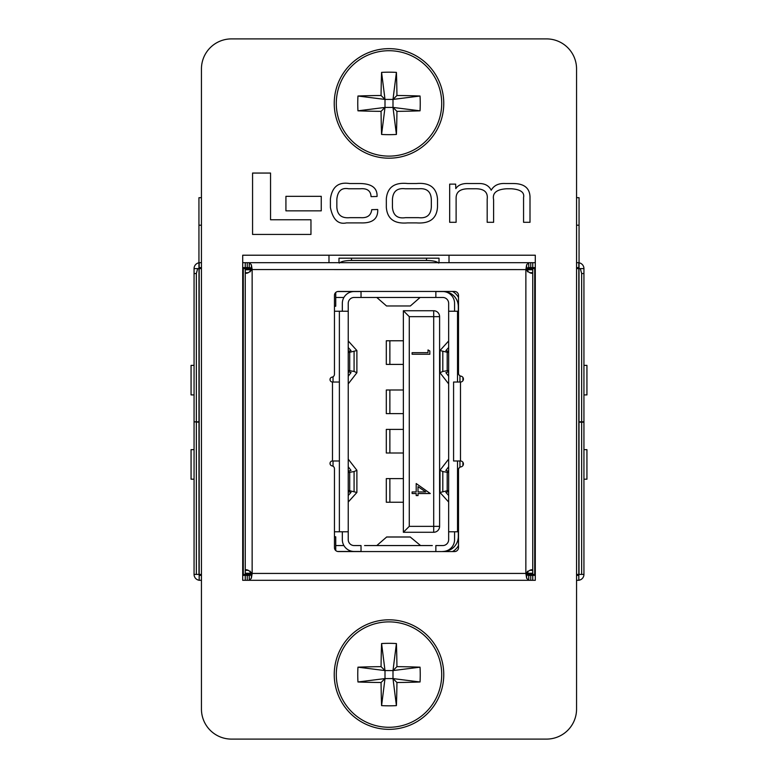 <?xml version="1.0" encoding="UTF-8"?>
<svg xmlns="http://www.w3.org/2000/svg" width="778" height="778" viewBox="0 0 778 778"><rect width="100%" height="100%" fill="white"/><g stroke="black" fill="none" stroke-linecap="round" stroke-linejoin="round"><path stroke-width="1.17" d="M242.707 580.3L535.293 580.3L535.293 255.213L242.707 255.213L242.707 580.3M201.444 709.089A30.011 30.011 0 0 0 231.455 739.1L546.545 739.1A30.011 30.011 0 0 0 576.556 709.089L576.556 68.911A30.011 30.011 0 0 0 546.545 38.9L231.455 38.9A30.011 30.011 0 0 0 201.444 68.911L201.444 709.089M252.568 173.056L252.568 234.441L310.967 234.441L310.967 219.775L270.55 219.775L270.55 173.056L252.568 173.056M285.925 196.319L285.925 210.848L321.256 210.848L321.256 196.319L285.925 196.319M407.73 183.53C394.611 182.159 387.483 187.197 386.335 198.633L386.335 207.405C387.269 218.861 394.31 224.025 407.448 222.907L416.658 222.907C429.816 223.801 436.759 218.511 437.499 207.045L437.499 199.022C436.555 187.566 429.524 182.402 416.386 183.53L407.73 183.53M418.924 188.762L405.163 188.762C397.179 187.858 392.939 191.398 392.443 199.401L392.443 207.444C393.191 215.428 397.548 218.832 405.503 217.665L418.603 217.665C426.587 218.579 430.827 215.039 431.333 207.036L431.333 199.771C431.07 191.758 426.937 188.091 418.924 188.762M449.674 184.123L449.674 222.304L456.112 222.304L456.112 198.351C456.005 192.088 460.022 188.889 468.161 188.762L474.599 188.762C483.926 188.529 488.117 192.001 487.184 199.178L487.184 222.304L493.612 222.304L493.612 199.703C492.202 192.983 496.597 189.336 506.789 188.762L511.36 188.762C520.56 189.453 524.625 192.351 523.565 197.456L523.565 222.304L530.003 222.304L530.003 196.708C529.604 187.965 524.041 183.579 513.305 183.53L505.515 183.53C498.717 183.131 493.942 185.368 491.21 190.231C488.876 185.582 484.694 183.355 478.665 183.53L468.609 183.53C462.472 183.238 458.203 184.94 455.811 188.616L455.655 184.123L449.674 184.123M371.728 209.661C371.057 215.428 367.391 218.103 360.72 217.665L349.867 217.665C341.63 218.443 337.292 214.952 336.845 207.181L336.845 199.178C337.73 190.95 341.649 187.479 348.593 188.762L360.418 188.762C367.187 188.208 370.736 190.824 371.057 196.63L377.048 196.484C377.466 188.12 371.903 183.803 360.35 183.53L349.565 183.53C338.459 181.741 332.07 186.885 330.397 198.954L330.397 207.483C332.858 219.552 338.197 224.686 346.424 222.907L360.953 222.907C372.526 223.267 378.118 218.803 377.719 209.506L371.728 209.661M576.556 197.7L579.056 197.7L579.056 268.614M201.444 225.202L198.944 225.202L198.944 268.614M328.987 255.213L328.987 262.701M242.707 267.72L250.049 267.72L242.707 267.72M535.293 575.302L527.951 575.302M250.049 575.302L242.707 575.302M462.91 377.398L462.91 380.753M462.91 462.268L462.91 465.614M330.096 464.019L330.096 462.881M330.096 380.141L330.096 379.003M334.452 306.231L335.736 306.231L335.736 292.489M335.736 550.532L335.736 536.791L334.452 536.791M527.951 267.72L535.293 267.72L527.951 267.72M449.013 255.213L449.013 262.701M579.056 225.202L576.556 225.202M201.444 197.7L198.944 197.7L198.944 225.202M333.042 376.766L333.042 382.027M333.042 460.984L333.042 466.255M459.954 467.228L459.954 460.984M459.954 382.027L459.954 375.793M194.062 479.19L191.067 479.19L191.067 449.655L194.062 449.655M194.062 365.378L191.067 365.378L191.067 394.913L194.062 394.913M201.444 267.992A3.939 3.939 0 0 0 200.384 268.614M199.178 270.306A3.939 3.939 0 0 0 198.983 271.094M579.017 271.094A3.939 3.939 0 0 0 578.822 270.306M577.616 268.614A3.939 3.939 0 0 0 576.556 267.992M583.938 365.378L586.933 365.378L586.933 394.913L583.938 394.913M583.938 479.19L586.933 479.19L586.933 449.655L583.938 449.655M251.771 268.507A3.939 3.939 0 0 0 250.215 271.658A3.939 3.939 0 0 1 251.771 268.507L250.185 271.658M199.178 362.247L199.178 338.625M199.178 505.992L199.178 482.36M578.822 338.625L578.822 362.247M198.983 571.918A3.939 3.939 0 0 0 199.178 572.705M200.384 574.407A3.939 3.939 0 0 0 201.444 575.03M576.556 575.03A3.939 3.939 0 0 0 577.616 574.407M578.822 572.705A3.939 3.939 0 0 0 579.017 571.918M578.822 482.36L578.822 505.992M527.785 271.658A3.939 3.939 0 0 0 526.229 268.507A3.939 3.939 0 0 1 527.785 271.658L527.503 271.658M526.229 574.504A3.939 3.939 0 0 0 527.785 571.363A3.939 3.939 0 0 1 526.229 574.504L527.503 571.363M251.771 574.504A3.939 3.939 0 0 1 250.215 571.363L251.771 574.504M458.31 531.773L458.31 536.46A15.006 15.006 0 0 1 443.304 551.466L442.75 551.466A11.816 11.816 0 0 0 454.566 539.65L454.566 537.686M442.75 551.466A11.816 11.816 0 0 0 454.566 539.65L454.566 531.773L458.505 531.773L448.653 531.773L448.653 303.362A5.903 5.903 0 0 0 442.75 297.459L354.146 297.459A5.903 5.903 0 0 0 348.233 303.362L348.233 311.239L334.452 311.239M433.696 532.269L433.696 316.656L409.277 316.656L409.277 526.356L439.599 526.356A5.903 5.903 0 0 1 433.696 532.269L403.364 532.269L403.364 310.743L433.696 310.743A5.903 5.903 0 0 1 439.599 316.656L439.599 526.356M361.031 551.466L354.146 551.466L361.031 551.466M337.516 551.466L354.146 551.466A11.816 11.816 0 0 1 342.33 539.65L342.33 531.773M337.526 291.546L354.146 291.546A11.816 11.816 0 0 0 342.33 303.362L342.33 311.239M361.031 291.546L354.146 291.546L361.031 291.546M454.566 311.239L454.566 303.362A11.816 11.816 0 0 0 442.75 291.546L435.855 291.546M343.915 545.563L335.736 545.563M364.581 545.563L432.305 545.563M335.736 297.459L343.915 297.459M420.587 545.563L410.181 536.966L386.705 536.966L376.785 545.563L368.519 545.563M348.233 311.239L348.233 539.65A5.903 5.903 0 0 0 354.146 545.563L361.031 545.563L361.031 551.563M435.855 551.563L435.855 545.563L442.75 545.563A5.903 5.903 0 0 0 448.653 539.65L448.653 531.773M448.653 333.47L448.653 329.571M448.653 513.48L448.653 501.577M428.367 297.459L432.267 297.459M364.619 297.459L368.519 297.459M386.54 305.978L376.785 297.459L420.101 297.459L410.346 305.978L386.54 305.978L410.346 305.978M448.653 466.771L445.833 470.466M448.653 491.706L445.862 492.377L448.653 495.479M445.862 470.544L448.653 471.176M448.653 502.043L439.998 492.474L447.194 490.743L447.194 472.295L442.808 471.575L439.998 470.282L448.653 459.117M439.998 492.474L439.998 470.282M348.233 376.241L351.063 372.545M348.233 351.306L351.034 350.635L348.233 347.533M351.034 372.468L348.233 371.835M348.233 340.968L356.888 350.538L349.701 352.278L349.701 370.727L354.078 371.437L356.888 372.74L348.233 383.894M356.888 350.538L356.888 372.74M458.505 311.239L448.653 311.239M348.233 531.773L334.452 531.773M361.031 291.449L361.031 297.459M435.855 291.449L435.855 297.459M348.233 459.117L356.888 470.282L354.078 471.575L349.701 472.295L349.701 490.743L356.888 492.474L348.233 502.043M356.888 470.282L356.888 492.474M348.233 495.479L351.034 492.377L348.233 491.706M348.233 471.176L351.034 470.389L348.233 466.771M348.233 490.461L349.701 490.743M349.701 472.295L348.233 472.557M349.701 352.278L348.233 352.551M348.233 370.464L349.701 370.727M448.653 383.894L439.998 372.74L442.808 371.437L447.194 370.727L447.194 352.278L439.998 350.538L448.653 340.968M439.998 372.74L439.998 350.538M448.653 347.533L445.862 350.635L448.653 351.306M448.653 371.835L445.862 372.623L448.653 376.241M448.653 352.551L447.194 352.278M447.194 370.727L448.653 370.464M447.194 490.743L448.653 490.461M448.653 472.557L447.194 472.295M403.364 532.269L409.277 526.356M403.364 310.743L409.277 316.656M403.364 453.01L386.306 453.01L386.306 429.388L403.364 429.388M389.866 478.606L386.306 478.606L386.306 502.238L389.866 502.238L389.866 478.606L403.364 478.606M403.364 502.238L389.866 502.238M403.364 390.002L386.306 390.002L386.306 413.633L403.364 413.633M403.364 340.774L386.306 340.774L386.306 364.405L403.364 364.405M428.017 349.944L429.835 350.975L429.835 354.253L412.107 354.253L412.107 352.667L428.017 352.667L428.017 349.944M416.201 483.537L430.283 493.534L418.019 493.534L418.019 495.576L416.201 495.576L416.201 493.534L412.107 493.534L412.107 491.939L416.201 491.939L416.201 483.537M418.019 486.658L418.019 491.939L425.712 491.939L418.019 486.658M452.533 291.449A15.006 15.006 0 0 1 458.505 297.517M458.505 545.504A15.006 15.006 0 0 1 452.533 551.563M201.444 262.701L199.178 262.701L199.178 267.622L201.444 267.622M535.293 262.701L242.707 262.701M576.556 267.622L578.822 267.622L578.822 262.701L576.556 262.701M333.081 262.701L338.984 262.701L338.984 258.179L439.016 258.179L439.016 262.701L444.919 262.701M245.255 262.701L245.255 267.622L242.707 267.622M245.255 267.622L247.248 267.622L247.248 262.701M252.15 269.382L251.352 264.734L249.252 262.701L249.252 267.622L247.248 267.622M530.061 272.796L532.745 272.796C531.637 273.992 529.351 272.922 525.87 269.596L525.85 269.382M245.965 273.136L245.255 272.796C246.373 273.992 248.668 272.913 252.14 269.558L525.87 269.596L526.648 264.734L528.748 262.701L528.748 267.622L526.648 268.206L526.648 264.734M530.752 262.701L530.752 267.622L528.748 267.622M530.752 267.622L532.745 267.622L532.745 262.701M535.293 267.622L532.745 267.622M251.352 264.734L251.352 268.206L249.252 267.622M334.452 547.624L334.452 468.774A2.956 2.956 0 0 0 332.041 465.866A2.46 2.46 0 0 1 332.488 460.984L339.383 460.984L339.383 382.027L332.488 382.027A2.46 2.46 0 0 1 332.041 377.145A2.956 2.956 0 0 0 334.452 374.247L334.452 295.387A3.939 3.939 0 0 1 338.391 291.449L454.566 291.449A3.939 3.939 0 0 1 458.505 295.387L458.505 373.255A2.956 2.956 0 0 0 460.965 376.163A2.956 2.956 0 0 1 463.416 379.324A2.956 2.956 0 0 1 460.479 382.027L453.584 382.027L453.584 460.984L460.479 460.984A2.956 2.956 0 0 1 463.416 463.698A2.956 2.956 0 0 1 460.965 466.858A2.956 2.956 0 0 0 458.505 469.766L458.505 547.624A3.939 3.939 0 0 1 454.566 551.563L338.391 551.563A3.939 3.939 0 0 1 334.452 547.624M247.939 570.225L245.255 570.225L245.255 272.796L247.939 272.796M526.648 578.287L526.648 574.816L528.748 575.389L528.748 580.3L526.648 578.287L525.87 573.464C529.332 570.109 531.627 569.029 532.745 570.225L532.745 272.796L531.782 273.136M252.14 269.596L252.14 573.425C248.649 570.099 246.363 569.029 245.255 570.225L246.218 569.875M532.035 569.875L530.061 570.225M251.352 578.287L249.252 580.31L249.252 575.389L251.352 574.816L251.352 578.287L252.15 573.629M525.85 573.629L525.87 269.596M245.255 272.796L248.308 272.679M529.682 272.679L532.745 272.679L532.745 570.342L529.692 570.342M245.255 269.762L250.185 269.762L250.185 268.614L245.255 268.614L245.255 272.679M245.255 570.225L245.255 574.407L242.707 574.407M532.745 573.25L527.815 573.25L527.815 574.407L532.745 574.407L532.745 570.342M532.745 272.679L532.745 268.614L535.293 268.614M576.556 580.31L578.822 580.31L578.822 575.389L576.556 575.389M201.444 575.389L199.178 575.389L199.178 580.31L201.444 580.31M250.185 269.762L250.185 271.853M527.815 271.853L527.815 269.762L532.745 269.762M242.707 268.614L250.185 268.614M201.444 268.614L199.178 268.614L199.178 574.407L201.444 574.407M250.185 574.407L245.255 574.407L250.185 574.407L250.185 573.25L245.255 573.25M250.185 571.169L250.185 573.25M527.815 573.25L527.815 571.169M576.556 574.407L578.822 574.407L578.822 268.614L576.556 268.614M535.293 574.407L532.745 574.407M527.815 268.614L532.745 268.614L527.815 268.614L527.815 269.762M532.745 580.3L532.745 575.389L535.293 575.389M532.745 575.389L530.752 575.389L530.752 580.3M528.748 575.389L530.752 575.389M247.248 580.3L247.248 575.389L249.252 575.389M247.248 575.389L245.255 575.389L245.255 580.3M242.707 575.389L245.255 575.389M581.652 421.802L579.017 421.802L579.017 268.614L583.938 268.614L583.938 273.535L581.652 273.535L581.652 421.802L583.938 421.802L583.938 574.407A5.903 5.903 0 0 1 578.822 580.262M198.944 262.789A5.903 5.903 0 0 0 194.062 268.614L198.983 268.614L198.983 421.802L194.062 421.802L198.983 422.201L198.983 574.407A0.982 0.982 0 0 0 199.965 575.389M443.304 291.555A15.006 15.006 0 0 1 458.31 306.551L458.31 311.239M199.586 575.312L200.141 575.389M577.85 575.389L578.414 575.312M194.062 421.802L194.062 268.614M199.178 574.407L194.062 574.407A5.903 5.903 0 0 0 199.178 580.262M194.062 574.407L194.062 422.201M578.035 575.389A0.982 0.982 0 0 0 579.017 574.407L579.017 422.201L583.938 422.201M583.938 268.614A5.903 5.903 0 0 0 579.056 262.789M583.938 273.535L583.938 421.802M196.348 421.802L196.348 273.535L194.062 273.535M196.348 574.407L196.348 422.201M581.652 422.201L581.652 574.407L583.938 574.407M581.652 574.407L578.822 574.407M338.984 258.179L338.984 258.967M351.491 258.179L351.491 260.465L426.509 260.465L426.509 258.179M351.491 260.465C345.14 260.581 341.065 261.466 339.276 263.1M438.724 263.1C436.935 261.466 432.86 260.581 426.509 260.465M581.652 273.535L580.33 268.614M197.67 268.614L196.348 273.535M443.761 103.416A54.761 54.761 0 0 0 389 48.654A54.761 54.761 0 0 0 334.239 103.416A54.761 54.761 0 0 0 389 158.187A54.761 54.761 0 0 0 443.761 103.416A54.761 54.761 0 0 1 389 158.187A54.761 54.761 0 0 1 334.239 103.416M389 50.716A52.71 52.71 0 0 0 336.291 103.416A52.71 52.71 0 0 0 389 156.125A52.71 52.71 0 0 0 441.709 103.416A52.71 52.71 0 0 0 389 50.716M381.064 111.351A89.616 9.025 0 0 1 357.958 110.826A85.045 53.283 -90 0 1 357.958 96.015A89.616 9.025 180 0 1 381.064 95.49A89.616 9.025 90 0 1 381.59 72.383A85.045 53.283 0 0 1 389 72.179A85.045 53.283 0 0 1 396.41 72.383L392.997 99.419L396.936 95.49A89.616 9.025 180 0 1 420.042 96.015A85.045 53.283 90 0 1 420.042 110.826A89.616 9.025 0 0 1 396.936 111.351A89.616 9.025 -90 0 1 396.41 134.458A85.045 53.283 180 0 1 389 134.662A85.045 53.283 180 0 1 381.59 134.458L385.003 107.422L381.064 111.351A89.616 9.025 90 0 0 381.59 134.458M396.936 95.49A89.616 9.025 -90 0 0 396.41 72.383M381.064 95.49L385.003 99.419L381.59 72.383M396.936 111.351L392.997 107.422L396.41 134.458M392.997 99.419L385.003 99.419L385.003 107.422L392.997 107.422L392.997 99.419L420.042 96.015M357.958 110.826L385.003 107.422M357.958 96.015L385.003 99.419M420.042 110.826L392.997 107.422M443.761 674.584A54.761 54.761 0 0 0 389 619.813A54.761 54.761 0 0 0 334.239 674.584A54.761 54.761 0 0 0 389 729.346A54.761 54.761 0 0 0 443.761 674.584A54.761 54.761 0 0 1 389 729.346A54.761 54.761 0 0 1 334.239 674.584M389 621.875A52.71 52.71 0 0 0 336.291 674.584A52.71 52.71 0 0 0 389 727.284A52.71 52.71 0 0 0 441.709 674.584A52.71 52.71 0 0 0 389 621.875M381.064 682.51A89.616 9.025 0 0 1 357.958 681.985A85.045 53.283 -90 0 1 357.958 667.174A89.616 9.025 180 0 1 381.064 666.649A89.616 9.025 90 0 1 381.59 643.542A85.045 53.283 0 0 1 389 643.338A85.045 53.283 0 0 1 396.41 643.542L392.997 670.578L396.936 666.649A89.616 9.025 180 0 1 420.042 667.174A85.045 53.283 90 0 1 420.042 681.985A89.616 9.025 0 0 1 396.936 682.51A89.616 9.025 -90 0 1 396.41 705.617A85.045 53.283 180 0 1 389 705.821A85.045 53.283 180 0 1 381.59 705.617L385.003 678.581L381.064 682.51A89.616 9.025 90 0 0 381.59 705.617M396.936 666.649A89.616 9.025 -90 0 0 396.41 643.542M381.064 666.649L385.003 670.578L381.59 643.542M396.936 682.51L392.997 678.581L396.41 705.617M392.997 670.578L385.003 670.578L385.003 678.581L392.997 678.581L392.997 670.578L420.042 667.174M357.958 681.985L385.003 678.581M357.958 667.174L385.003 670.578M420.042 681.985L392.997 678.581M457.522 531.773L457.522 460.984M410.346 537.034L386.54 537.034M442.808 491.365L442.808 471.575M354.078 351.656L354.078 371.437M339.373 382.027L339.373 311.239M457.522 382.027L457.522 311.239M339.373 531.773L339.373 460.984M354.078 491.365L354.078 471.575M350.003 490.811L348.233 491.054M348.233 471.954L349.964 472.227M349.964 370.785L348.233 371.057M348.233 351.967L350.003 352.21M442.808 351.656L442.808 371.437M446.883 352.21L448.653 351.967M448.653 371.057L446.932 370.785M446.932 472.227L448.653 471.954M448.653 491.054L446.883 490.811M433.696 310.743L433.696 316.656L439.599 316.656M389.866 453.01L389.866 429.388M389.866 390.002L389.866 413.633M389.866 340.774L389.866 364.405M332.488 460.984L332.488 382.027M460.479 382.027L460.479 460.984M252.15 269.558L252.15 573.425M252.13 573.425L525.87 573.425M243.29 574.407L243.29 268.614M245.255 570.342L248.318 570.342M534.71 268.614L534.71 574.407"/></g></svg>
